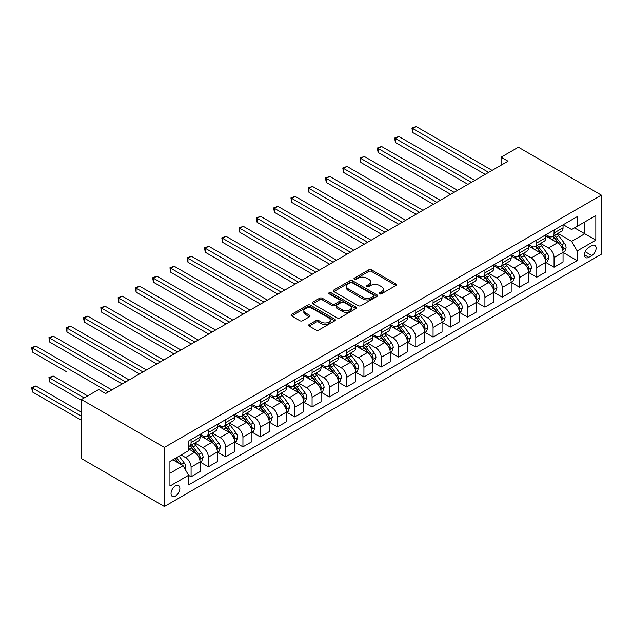 <?xml version="1.0" encoding="UTF-8"?>
<svg xmlns="http://www.w3.org/2000/svg" width="633" height="633" viewBox="0 0 633 633"><rect width="100%" height="100%" fill="white"/><g stroke="black" fill="none" stroke-linecap="round" stroke-linejoin="round"><path stroke-width="0.95" d="M379.594 293.831A1.345 0.775 0 0 0 381.493 293.831L395.918 285.507A1.923 1.108 0 0 0 396.48 284.723A1.923 1.108 0 0 0 395.918 283.94L371.484 269.832A1.923 1.108 0 0 0 368.77 269.832L354.345 278.156A1.345 0.775 0 0 0 353.958 278.71A1.345 0.775 0 0 0 354.345 279.256A1.345 0.775 0 0 0 356.244 279.256L358.112 278.18A6.14 3.545 0 0 1 366.8 278.18L368.833 279.351A6.14 3.545 0 0 1 370.637 281.859A6.14 3.545 0 0 1 368.833 284.367L366.974 285.443A1.345 0.775 0 0 0 366.578 285.997A1.345 0.775 0 0 0 366.974 286.543A1.345 0.775 0 0 0 368.873 286.543L370.74 285.467A6.14 3.545 0 0 1 379.42 285.467L381.462 286.638A6.14 3.545 0 0 1 383.258 289.146A6.14 3.545 0 0 1 381.462 291.655L379.594 292.731A1.345 0.775 0 0 0 379.199 293.285A1.345 0.775 0 0 0 379.594 293.831L379.594 292.731M175.46 496.106A6.259 3.616 120 0 0 179.543 490.591A6.259 3.616 120 0 0 178.585 485.574A6.259 3.616 120 0 0 175.46 485.883A6.259 3.616 120 0 0 171.369 491.398A6.259 3.616 120 0 0 172.326 496.414A6.259 3.616 120 0 0 175.46 496.106M309.181 324.531A1.923 1.108 0 0 0 308.619 325.315A1.923 1.108 0 0 0 309.181 326.098L316.041 330.054A1.923 1.108 0 0 0 318.755 330.054L334.77 320.804A1.923 1.108 0 0 0 335.332 320.021A1.923 1.108 0 0 0 334.77 319.238L310.336 305.138A1.923 1.108 0 0 0 307.622 305.138L291.607 314.379A1.923 1.108 0 0 0 291.045 315.163A1.923 1.108 0 0 0 291.607 315.946L299.884 320.725A1.923 1.108 0 0 0 302.598 320.725L309.458 316.769A1.923 1.108 0 0 0 310.02 315.986A1.923 1.108 0 0 0 309.458 315.202L305.351 312.837A5.135 2.967 0 0 1 303.848 310.74A5.135 2.967 0 0 1 307.013 307.994A5.135 2.967 0 0 1 312.615 308.643L328.693 317.924A5.135 2.967 0 0 1 330.197 320.021A5.135 2.967 0 0 1 327.032 322.759A5.135 2.967 0 0 1 321.437 322.118L318.755 320.575A1.923 1.108 0 0 0 316.041 320.575L309.181 324.531L309.181 326.098M601.35 195.13L518.387 147.236L501.099 157.213L508.014 161.201L105.632 393.52L98.716 389.524L81.428 399.51L164.398 447.404L601.35 195.13L601.35 254.213L164.398 506.487L164.398 447.404M358.246 305.684A1.923 1.108 0 0 0 360.968 305.684L376.983 296.434A1.923 1.108 0 0 0 377.545 295.651A1.923 1.108 0 0 0 376.983 294.867L352.549 280.767A1.923 1.108 0 0 0 349.835 280.767L333.82 290.009A1.923 1.108 0 0 0 333.259 290.792A1.923 1.108 0 0 0 333.82 291.576L358.246 305.684M329.674 294.123A1.345 0.775 0 0 1 331.035 294.313L355.849 308.635L339.858 317.869A1.923 1.108 0 0 1 337.144 317.869L312.71 303.761L312.71 302.194A1.923 1.108 0 0 0 312.148 302.978A1.923 1.108 0 0 0 312.71 303.761M312.71 302.194L319.57 298.238A1.923 1.108 0 0 1 322.284 298.238L332.19 303.959A1.923 1.108 0 0 0 334.904 303.959L339.454 301.332A1.923 1.108 0 0 0 340.016 300.548A1.923 1.108 0 0 0 339.454 299.765L329.136 293.807A1.345 0.775 0 0 1 328.741 293.261A1.345 0.775 0 0 1 329.571 292.549A1.345 0.775 0 0 1 331.035 292.715L355.873 307.052A1.923 1.108 0 0 1 356.434 307.836A1.923 1.108 0 0 1 355.873 308.619L355.873 307.052M591.808 245.667L588.769 247.424A6.061 3.497 120 0 0 584.805 252.765A6.061 3.497 120 0 0 585.739 257.623A6.061 3.497 120 0 0 588.769 257.322L591.808 255.566A6.061 3.497 120 0 0 595.772 250.225A6.061 3.497 120 0 0 594.838 245.367A6.061 3.497 120 0 0 591.808 245.667M563.251 224.715L571.623 229.542L577.154 226.345L577.154 216.692L188.594 441.019L188.594 450.68L169.929 461.457L169.929 486.049L188.594 475.272L188.594 484.925L577.154 260.598L577.154 250.937L571.623 241.355L557.871 233.419M577.154 226.345L595.819 215.568L595.819 240.16L577.154 250.937M81.428 399.51L81.428 458.585L164.398 506.487M501.099 157.213L501.099 165.197M574.527 227.864L584.757 233.775L584.757 221.954L595.819 215.568M571.623 241.355L584.757 233.775L595.819 240.16M169.929 473.27L183.064 465.69L172.833 459.78M188.594 475.351L191.087 476.784L191.087 467.122A7.825 4.518 -120 0 0 185.548 457.548L181.125 454.992M191.087 476.784L200.068 471.593L200.068 461.94A7.825 4.518 -120 0 0 194.537 452.358L188.594 448.924M200.281 462.137L208.368 466.806L208.368 457.145A7.825 4.518 -120 0 0 202.837 447.563L194.893 442.981M208.368 466.806L217.356 461.615L217.356 451.954A7.825 4.518 -120 0 0 211.826 442.38L200.068 435.591M217.562 452.16L225.649 456.828L225.649 447.167A7.825 4.518 -120 0 0 220.118 437.585L212.182 433.004M225.649 456.828L234.637 451.638L234.637 441.976A7.825 4.518 -120 0 0 229.106 432.394L217.356 425.613M234.851 442.174L242.937 446.851L242.937 437.189A7.825 4.518 -120 0 0 237.407 427.607L229.463 423.026M242.937 446.851L251.926 441.66L251.926 431.999A7.825 4.518 -120 0 0 246.395 422.417L234.637 415.636M252.132 432.197L260.218 436.873L260.218 427.212A7.825 4.518 -120 0 0 254.688 417.63L246.751 413.04M260.218 436.873L269.207 431.682L269.207 422.021A7.825 4.518 -120 0 0 263.676 412.439L251.926 405.65M269.421 422.219L277.507 426.887L277.507 417.226A7.825 4.518 -120 0 0 271.976 407.652L264.032 403.063M277.507 426.887L286.496 421.697L286.496 412.043A7.825 4.518 -120 0 0 280.965 402.461L269.207 395.672M286.702 412.241L294.788 416.91L294.788 407.248A7.825 4.518 -120 0 0 289.257 397.674L281.321 393.085M294.788 416.91L303.777 411.719L303.777 402.058A7.825 4.518 -120 0 0 298.246 392.484L286.496 385.695M303.982 402.264L312.077 406.932L312.077 397.271A7.825 4.518 -120 0 0 306.546 387.689L298.602 383.107M312.077 406.932L321.066 401.741L321.066 392.08A7.825 4.518 -120 0 0 315.535 382.506L303.777 375.717M321.271 392.286L329.358 396.954L329.358 387.293A7.825 4.518 -120 0 0 323.827 377.711L315.891 373.13M329.358 396.954L338.346 391.764L338.346 382.103A7.825 4.518 -120 0 0 332.816 372.521L321.066 365.739M338.552 382.3L346.647 386.977L346.647 377.315A7.825 4.518 -120 0 0 341.116 367.733L333.172 363.144M346.647 386.977L355.635 381.786L355.635 372.125A7.825 4.518 -120 0 0 350.104 362.543L338.346 355.762M355.841 372.323L363.928 376.991L363.928 367.338A7.825 4.518 -120 0 0 358.397 357.756L350.453 353.167M363.928 376.991L372.916 371.808L372.916 362.147A7.825 4.518 -120 0 0 367.385 352.565L355.635 345.776M373.122 362.345L381.216 367.013L381.216 357.352A7.825 4.518 -120 0 0 375.685 347.778L367.741 343.189M381.216 367.013L390.205 361.823L390.205 352.17A7.825 4.518 -120 0 0 384.674 342.588L372.916 335.799M390.411 352.367L398.497 357.036L398.497 347.375A7.825 4.518 -120 0 0 392.966 337.793L385.022 333.211M398.497 357.036L407.486 351.845L407.486 342.184A7.825 4.518 -120 0 0 401.955 332.61L390.205 325.821M407.692 342.39L415.786 347.058L415.786 337.397A7.825 4.518 -120 0 0 410.255 327.815L402.311 323.234M415.786 347.058L424.767 341.867L424.767 332.206A7.825 4.518 -120 0 0 419.236 322.624L407.486 315.843M424.98 332.404L433.067 337.08L433.067 327.419A7.825 4.518 -120 0 0 427.536 317.837L419.592 313.256M433.067 337.08L442.056 331.89L442.056 322.229A7.825 4.518 -120 0 0 436.525 312.647L424.767 305.866M442.261 322.426L450.356 327.095L450.356 317.442A7.825 4.518 -120 0 0 444.817 307.86L436.881 303.27M450.356 327.095L459.336 321.912L459.336 312.251A7.825 4.518 -120 0 0 453.806 302.669L442.056 295.88M459.55 312.449L467.637 317.117L467.637 307.456A7.825 4.518 -120 0 0 462.106 297.882L454.162 293.293M467.637 317.117L476.625 311.927L476.625 302.273A7.825 4.518 -120 0 0 471.094 292.691L459.336 285.902M476.831 302.471L484.918 307.14L484.918 297.478A7.825 4.518 -120 0 0 479.387 287.896L471.45 283.315M484.918 307.14L493.906 301.949L493.906 292.288A7.825 4.518 -120 0 0 488.375 282.714L476.625 275.925M494.12 292.493L502.206 297.162L502.206 287.501A7.825 4.518 -120 0 0 496.676 277.919L488.731 273.337M502.206 297.162L511.195 291.971L511.195 282.31A7.825 4.518 -120 0 0 505.664 272.728L493.906 265.947M511.401 282.508L519.487 287.184L519.487 277.523A7.825 4.518 -120 0 0 513.956 267.941L506.02 263.36M519.487 287.184L528.476 281.994L528.476 272.332A7.825 4.518 -120 0 0 522.945 262.75L511.195 255.969M528.682 272.53L536.776 277.199L536.776 267.545A7.825 4.518 -120 0 0 531.245 257.963L523.301 253.374M536.776 277.199L545.765 272.016L545.765 262.355A7.825 4.518 -120 0 0 540.234 252.773L528.476 245.984M545.97 262.553L554.057 267.221L554.057 257.56A7.825 4.518 -120 0 0 548.526 247.986L540.59 243.396M554.057 267.221L563.046 262.03L563.046 252.377A7.825 4.518 -120 0 0 557.515 242.795L545.765 236.006M545.97 234.693L548.526 236.164A7.825 4.518 -120 0 0 552.443 236.552A7.825 4.518 -120 0 0 554.057 232.976L554.057 230.016M528.682 244.67L531.245 246.15A7.825 4.518 -120 0 0 535.154 246.538A7.825 4.518 -120 0 0 536.776 242.953L536.776 240.002M511.401 254.648L513.956 256.128A7.825 4.518 -120 0 0 517.873 256.515A7.825 4.518 -120 0 0 519.487 252.931L519.487 249.98M494.12 264.626L496.676 266.105A7.825 4.518 -120 0 0 500.584 266.493A7.825 4.518 -120 0 0 502.206 262.909L502.206 259.957M476.831 274.603L479.387 276.083A7.825 4.518 -120 0 0 483.303 276.471A7.825 4.518 -120 0 0 484.918 272.894L484.918 269.935M459.55 284.589L462.106 286.061A7.825 4.518 -120 0 0 466.015 286.448A7.825 4.518 -120 0 0 467.637 282.872L467.637 279.913M442.261 294.567L444.817 296.046A7.825 4.518 -120 0 0 448.734 296.434A7.825 4.518 -120 0 0 450.356 292.85L450.356 289.898M424.98 304.544L427.536 306.024A7.825 4.518 -120 0 0 431.445 306.412A7.825 4.518 -120 0 0 433.067 302.827L433.067 299.876M407.692 314.522L410.255 316.002A7.825 4.518 -120 0 0 414.164 316.389A7.825 4.518 -120 0 0 415.786 312.805L415.786 309.853M390.411 324.5L392.966 325.979A7.825 4.518 -120 0 0 396.875 326.367A7.825 4.518 -120 0 0 398.497 322.79L398.497 319.831M373.122 334.485L375.685 335.957A7.825 4.518 -120 0 0 379.594 336.345A7.825 4.518 -120 0 0 381.216 332.768L381.216 329.809M355.841 344.463L358.397 345.935A7.825 4.518 -120 0 0 362.305 346.322A7.825 4.518 -120 0 0 363.928 342.746L363.928 339.794M338.552 354.44L341.116 355.92A7.825 4.518 -120 0 0 345.025 356.308A7.825 4.518 -120 0 0 346.647 352.723L346.647 349.772M321.271 364.418L323.827 365.898A7.825 4.518 -120 0 0 327.736 366.285A7.825 4.518 -120 0 0 329.358 362.701L329.358 359.75M303.982 374.396L306.546 375.875A7.825 4.518 -120 0 0 310.455 376.263A7.825 4.518 -120 0 0 312.077 372.679L312.077 369.727M286.702 384.381L289.257 385.853A7.825 4.518 -120 0 0 293.174 386.241A7.825 4.518 -120 0 0 294.788 382.664L294.788 379.705M269.413 394.359L271.976 395.831A7.825 4.518 -120 0 0 275.885 396.218A7.825 4.518 -120 0 0 277.507 392.642L277.507 389.691M252.132 404.337L254.688 405.816A7.825 4.518 -120 0 0 258.604 406.204A7.825 4.518 -120 0 0 260.218 402.62L260.218 399.668M234.851 414.314L237.407 415.794A7.825 4.518 -120 0 0 241.315 416.182A7.825 4.518 -120 0 0 242.937 412.597L242.937 409.646M217.562 424.292L220.118 425.772A7.825 4.518 -120 0 0 224.035 426.159A7.825 4.518 -120 0 0 225.649 422.575L225.649 419.624M200.281 434.278L202.837 435.749A7.825 4.518 -120 0 0 206.746 436.137A7.825 4.518 -120 0 0 208.368 432.561L208.368 429.601M563.251 252.575L577.154 260.598M552.443 236.552L561.424 231.369A7.825 4.518 -120 0 0 563.046 227.785L563.046 224.834M535.154 246.538L544.143 241.347A7.825 4.518 -120 0 0 545.765 237.763L545.765 234.811M517.873 256.515L526.862 251.325A7.825 4.518 -120 0 0 528.476 247.74L528.476 244.789M500.584 266.493L509.573 261.302A7.825 4.518 -120 0 0 511.195 257.726L511.195 254.767M483.303 276.471L492.292 271.28A7.825 4.518 -120 0 0 493.906 267.704L493.906 264.744M466.015 286.448L475.003 281.258A7.825 4.518 -120 0 0 476.625 277.681L476.625 274.73M448.734 296.434L457.722 291.243A7.825 4.518 -120 0 0 459.336 287.659L459.336 284.708M431.445 306.412L440.433 301.221A7.825 4.518 -120 0 0 442.056 297.637L442.056 294.685M414.164 316.389L423.153 311.199A7.825 4.518 -120 0 0 424.767 307.622L424.767 304.663M396.875 326.367L405.864 321.176A7.825 4.518 -120 0 0 407.486 317.6L407.486 314.641M379.594 336.345L388.583 331.154A7.825 4.518 -120 0 0 390.205 327.577L390.205 324.626M362.305 346.322L371.294 341.14A7.825 4.518 -120 0 0 372.916 337.555L372.916 334.604M345.025 356.308L354.013 351.117A7.825 4.518 -120 0 0 355.635 347.533L355.635 344.581M327.736 366.285L336.724 361.095A7.825 4.518 -120 0 0 338.346 357.51L338.346 354.559M310.455 376.263L319.443 371.073A7.825 4.518 -120 0 0 321.066 367.496L321.066 364.537M293.174 386.241L302.155 381.05A7.825 4.518 -120 0 0 303.777 377.474L303.777 374.522M275.885 396.218L284.874 391.036A7.825 4.518 -120 0 0 286.496 387.451L286.496 384.5M258.604 406.204L267.593 401.013A7.825 4.518 -120 0 0 269.207 397.429L269.207 394.478M241.315 416.182L250.304 410.991A7.825 4.518 -120 0 0 251.926 407.407L251.926 404.455M224.035 426.159L233.023 420.969A7.825 4.518 -120 0 0 234.637 417.392L234.637 414.433M206.746 436.137L215.734 430.946A7.825 4.518 -120 0 0 217.356 427.37L217.356 424.411M188.594 446.431A7.825 4.518 -120 0 0 189.465 446.115L198.453 440.932A7.825 4.518 -120 0 0 200.068 437.348L200.068 434.396M189.465 446.115A7.825 4.518 -120 0 0 191.087 442.538L191.087 439.579M183.064 465.69L188.594 475.272M380.132 294.021L381.462 293.253A6.14 3.545 0 0 0 383.258 290.745L383.258 289.146M370.637 281.859L370.637 283.457A6.14 3.545 0 0 1 368.833 285.966L367.504 286.733M395.918 283.94L395.918 285.507L371.484 271.43A1.923 1.108 0 0 0 368.77 271.43L354.884 279.446M376.952 296.45L352.549 282.358A1.923 1.108 0 0 0 349.835 282.358L333.844 291.591L333.82 290.009M373.589 296.204A1.345 0.775 0 0 0 373.984 295.651A1.345 0.775 0 0 0 373.589 295.105L352.146 282.722A1.345 0.775 0 0 0 350.239 282.722L348.277 283.861A6.14 3.545 0 0 0 346.473 286.369A6.14 3.545 0 0 0 348.277 288.877L362.931 297.336A6.14 3.545 0 0 0 371.618 297.336L373.589 296.204L373.589 297.795A1.345 0.775 0 0 0 373.984 297.249L373.984 295.651M346.473 286.369L346.473 287.96A6.14 3.545 0 0 0 348.277 290.468L348.277 288.877M373.589 297.795L371.618 298.934A6.14 3.545 0 0 1 362.931 298.934L348.277 290.468M312.742 303.777L319.57 299.836L319.57 298.238M340.016 300.548L340.016 302.147A1.923 1.108 0 0 1 339.454 302.93L334.904 305.557A1.923 1.108 0 0 1 332.19 305.557L322.284 299.836A1.923 1.108 0 0 0 319.57 299.836M342.469 309.893A5.135 2.967 0 0 0 348.071 310.534A5.135 2.967 0 0 0 351.236 307.796A5.135 2.967 0 0 0 349.733 305.699L344.067 302.432A1.923 1.108 0 0 0 341.353 302.432L336.803 305.059A1.923 1.108 0 0 0 336.242 305.842A1.923 1.108 0 0 0 336.803 306.625L342.469 309.893L342.469 311.491A5.135 2.967 0 0 0 348.071 312.132A5.135 2.967 0 0 0 351.236 309.395L351.236 307.796M336.242 305.842L336.242 307.432A1.923 1.108 0 0 0 336.803 308.216L336.803 306.625M342.469 311.491L336.803 308.216M330.197 320.021L330.197 321.619A5.135 2.967 0 0 1 327.032 324.357A5.135 2.967 0 0 1 321.437 323.716L318.755 322.165A1.923 1.108 0 0 0 316.041 322.165L309.213 326.114M303.848 310.74L303.848 312.33A5.135 2.967 0 0 0 305.351 314.427L305.351 312.837M309.426 316.785L305.351 314.427M334.746 320.82L310.336 306.728A1.923 1.108 0 0 0 307.622 306.728L291.631 315.962L291.607 314.379M563.046 252.694L564.707 251.736L566.092 247.74A5.183 2.991 -120 0 0 564.438 243.333L558.789 235.785A14.963 8.64 -120 0 0 557.151 233.83M551.533 239.337A14.963 8.64 -120 0 0 548.471 236.133M562.579 249.521L563.291 247.962A5.183 2.991 -120 0 0 561.811 244.844L556.162 237.304A14.963 8.64 -120 0 0 554.524 235.349M553.131 236.156A12.415 7.169 60 0 1 555.173 238.475L559.952 244.852M412.669 172.421L450.625 194.331L378.099 152.466L378.099 148.47L381.557 146.476L457.54 190.343M552.87 236.307A14.963 8.64 60 0 1 554.5 238.261L558.259 243.278M488.652 172.382L412.669 128.515L416.126 126.513L492.11 170.388M485.195 174.376L412.669 132.503L412.669 128.515L411.909 128.072L416.126 126.513M412.669 132.503L411.909 128.072M545.765 262.671L547.418 261.714L548.803 257.726A5.183 2.991 -120 0 0 547.149 253.311L541.5 245.77A14.963 8.64 -120 0 0 539.87 243.816M534.252 249.323A14.963 8.64 -120 0 0 531.19 246.11M545.29 259.498L546.01 257.94A5.183 2.991 -120 0 0 544.522 254.83L538.873 247.281A14.963 8.64 -120 0 0 537.243 245.327M535.85 246.134A12.415 7.169 60 0 1 537.884 248.453L542.671 254.83M395.388 182.399L433.344 204.317L360.818 162.444L360.818 158.448L364.276 156.454L440.259 200.321M535.581 246.284A14.963 8.64 60 0 1 537.211 248.239L540.97 253.255M528.476 272.649L530.138 271.692L531.522 267.704A5.183 2.991 -120 0 0 529.868 263.288L524.219 255.748A14.963 8.64 -120 0 0 522.581 253.793M516.963 259.301A14.963 8.64 -120 0 0 513.901 256.096M528.009 269.476L528.721 267.925A5.183 2.991 -120 0 0 527.242 264.808L521.592 257.267A14.963 8.64 -120 0 0 519.954 255.313M518.562 256.112A12.415 7.169 60 0 1 520.603 258.43L525.382 264.816M378.099 192.377L416.055 214.294M518.3 256.27A14.963 8.64 60 0 1 519.93 258.224L523.689 263.233M511.195 282.635L512.857 281.669L514.233 277.681A5.183 2.991 -120 0 0 512.58 273.266L506.93 265.725A14.963 8.64 -120 0 0 505.3 263.771M499.682 269.278A14.963 8.64 -120 0 0 496.62 266.074M510.72 279.454L511.44 277.903A5.183 2.991 -120 0 0 509.953 274.785L504.303 267.245A14.963 8.64 -120 0 0 502.673 265.29M501.281 266.089A12.415 7.169 60 0 1 503.322 268.408L508.101 274.793M360.818 202.362L398.774 224.272L326.248 182.399L326.248 178.411L329.706 176.409L405.69 220.284M501.012 266.248A14.963 8.64 60 0 1 502.642 268.202L506.4 273.219M471.371 182.359L395.388 138.492L398.845 136.499L474.829 180.365M467.914 184.353L395.388 142.48L395.388 138.492L394.628 138.049L398.845 136.499M395.388 142.48L394.628 138.049M454.083 192.337L377.339 148.035L381.557 146.476M378.099 152.466L377.339 148.035M436.802 202.315L360.058 158.013L364.276 156.454M360.818 162.444L360.058 158.013M493.906 292.612L495.568 291.655L496.952 287.659A5.183 2.991 -120 0 0 495.299 283.244L489.649 275.703A14.963 8.64 -120 0 0 488.011 273.749M482.393 279.256A14.963 8.64 -120 0 0 479.331 276.051M493.439 289.439L494.151 287.88A5.183 2.991 -120 0 0 492.672 284.763L487.022 277.222A14.963 8.64 -120 0 0 485.384 275.268M483.992 276.067A12.415 7.169 60 0 1 486.033 278.385L490.812 284.771M343.537 212.34L381.493 234.25L308.967 192.377L308.967 188.389L312.417 186.395L388.401 230.262M483.731 276.225A14.963 8.64 60 0 1 485.361 278.18L489.119 283.196M419.513 212.3L343.537 168.425L346.987 166.432L422.971 210.298M416.063 214.294L343.537 172.421L343.537 168.425L342.769 167.99L346.987 166.432M343.537 172.421L342.769 167.99M476.625 302.59L478.287 301.632L479.664 297.637A5.183 2.991 -120 0 0 478.01 293.229L472.36 285.681A14.963 8.64 -120 0 0 470.73 283.726M465.113 289.234A14.963 8.64 -120 0 0 462.05 286.029M476.151 299.417L476.871 297.858A5.183 2.991 -120 0 0 475.383 294.741L469.733 287.2A14.963 8.64 -120 0 0 468.103 285.246M466.711 286.053A12.415 7.169 60 0 1 468.752 288.371L473.531 294.749M326.248 222.318L364.204 244.227L291.678 202.354L291.678 198.366L295.136 196.372L371.12 240.239M466.442 286.203A14.963 8.64 60 0 1 468.072 288.157L471.83 293.174M402.232 222.278L325.489 177.968L329.706 176.409M326.248 182.399L325.489 177.968M459.336 312.567L460.998 311.61L462.383 307.622A5.183 2.991 -120 0 0 460.729 303.207L455.08 295.666A14.963 8.64 -120 0 0 453.442 293.712M447.824 299.211A14.963 8.64 -120 0 0 444.762 296.007M458.87 309.395L459.582 307.836A5.183 2.991 -120 0 0 458.102 304.726L452.453 297.178A14.963 8.64 -120 0 0 450.815 295.223M449.43 296.03A12.415 7.169 60 0 1 451.464 298.349L456.243 304.726M308.967 232.295L346.924 254.213L274.398 212.34L274.398 208.344L277.855 206.35L353.831 250.217M449.161 296.181A14.963 8.64 60 0 1 450.791 298.135L454.549 303.152M384.943 232.256L308.2 187.946L312.417 186.395M308.967 192.377L308.2 187.946M442.056 322.545L443.717 321.588L445.094 317.6A5.183 2.991 -120 0 0 443.44 313.185L437.791 305.644A14.963 8.64 -120 0 0 436.161 303.69M430.543 309.197A14.963 8.64 -120 0 0 427.481 305.992M441.581 319.372L442.301 317.821A5.183 2.991 -120 0 0 440.813 314.704L435.164 307.163A14.963 8.64 -120 0 0 433.534 305.201M432.141 306.008A12.415 7.169 60 0 1 434.183 308.326L438.962 314.712M291.678 242.273L329.635 264.19L257.109 222.318L257.109 218.322L260.567 216.328L336.55 260.195M431.872 306.166A14.963 8.64 60 0 1 433.51 308.121L437.261 313.129M367.662 242.233L290.919 197.923L295.136 196.372M291.678 202.354L290.919 197.923M424.767 332.523L426.428 331.565L427.813 327.577A5.183 2.991 -120 0 0 426.159 323.162L420.51 315.622A14.963 8.64 -120 0 0 418.88 313.667M413.254 319.174A14.963 8.64 -120 0 0 410.192 315.97M424.3 329.35L425.012 327.799A5.183 2.991 -120 0 0 423.532 324.682L417.883 317.141A14.963 8.64 -120 0 0 416.245 315.187M414.86 315.986A12.415 7.169 60 0 1 416.894 318.304L421.673 324.689M274.398 252.251L312.354 274.168L239.828 232.295L239.828 228.307L243.286 226.305L319.269 270.18M414.591 316.144A14.963 8.64 60 0 1 416.221 318.098L419.98 323.107M350.381 252.211L273.638 207.909L277.855 206.35M274.398 212.34L273.638 207.909M407.486 342.508L409.147 341.551L410.524 337.555A5.183 2.991 -120 0 0 408.871 333.14L403.221 325.599A14.963 8.64 -120 0 0 401.591 323.645M395.973 329.152A14.963 8.64 -120 0 0 392.911 325.948M407.011 339.335L407.731 337.777A5.183 2.991 -120 0 0 406.244 334.659L400.594 327.119A14.963 8.64 -120 0 0 398.964 325.164M397.571 325.963A12.415 7.169 60 0 1 399.613 328.282L404.392 334.667M257.109 262.236L295.065 284.146L222.539 242.273L222.539 238.285L225.997 236.291L301.981 280.158M397.302 326.122A14.963 8.64 60 0 1 398.94 328.076L402.691 333.093M333.093 262.197L256.349 217.887L260.567 216.328M257.109 222.318L256.349 217.887M390.205 352.486L391.859 351.529L393.243 347.533A5.183 2.991 -120 0 0 391.59 343.126L385.94 335.577A14.963 8.64 -120 0 0 384.31 333.623M378.684 339.13A14.963 8.64 -120 0 0 375.622 335.925M389.73 349.313L390.442 347.754A5.183 2.991 -120 0 0 388.963 344.637L383.313 337.096A14.963 8.64 -120 0 0 381.683 335.142M380.291 335.949A12.415 7.169 60 0 1 382.324 338.259L387.111 344.645M239.828 272.214L277.784 294.123L205.258 252.251L205.258 248.263L208.716 246.269L284.7 290.136M380.022 336.099A14.963 8.64 60 0 1 381.652 338.054L385.41 343.07M315.812 272.174L239.068 227.864L243.286 226.305M239.828 232.295L239.068 227.864M372.916 362.464L374.578 361.506L375.955 357.51A5.183 2.991 -120 0 0 374.301 353.103L368.651 345.563A14.963 8.64 -120 0 0 367.021 343.608M361.403 349.107A14.963 8.64 -120 0 0 358.341 345.903M372.441 359.291L373.161 357.732A5.183 2.991 -120 0 0 371.674 354.615L366.024 347.074A14.963 8.64 -120 0 0 364.394 345.12M363.002 345.927A12.415 7.169 60 0 1 365.043 348.245L369.822 354.622M222.539 282.191L260.495 304.109L187.969 262.236L187.969 258.24L191.427 256.246L267.411 300.113M362.733 346.077A14.963 8.64 60 0 1 364.371 348.031L368.121 353.048M298.523 282.152L221.779 237.842L225.997 236.291M222.539 242.273L221.779 237.842M355.635 372.441L357.289 371.484L358.674 367.496A5.183 2.991 -120 0 0 357.02 363.081L351.37 355.54A14.963 8.64 -120 0 0 349.74 353.586M344.123 359.093A14.963 8.64 -120 0 0 341.052 355.888M355.16 369.268L355.873 367.718A5.183 2.991 -120 0 0 354.393 364.6L348.743 357.052A14.963 8.64 -120 0 0 347.113 355.097M345.721 355.904A12.415 7.169 60 0 1 347.754 358.223L352.541 364.608M205.258 292.169L243.214 314.087L170.688 272.214L170.688 268.218L174.146 266.224L250.13 310.091M345.452 356.055A14.963 8.64 60 0 1 347.082 358.017L350.84 363.026M281.242 292.13L204.499 247.82L208.716 246.269M205.258 252.251L204.499 247.82M338.346 382.419L340.008 381.462L341.393 377.474A5.183 2.991 -120 0 0 339.739 373.059L334.089 365.518A14.963 8.64 -120 0 0 332.452 363.564M326.834 369.071A14.963 8.64 -120 0 0 323.772 365.866M337.872 379.246L338.592 377.695A5.183 2.991 -120 0 0 337.112 374.578L331.455 367.037A14.963 8.64 -120 0 0 329.825 365.083M328.432 365.882A12.415 7.169 60 0 1 330.473 368.2L335.253 374.586M187.969 302.147L225.926 324.064L153.4 282.191L153.4 278.204L156.857 276.202L232.841 320.069M328.163 366.04A14.963 8.64 60 0 1 329.801 367.995L333.551 373.003M263.953 302.107L187.21 257.805L191.427 256.246M187.969 262.236L187.21 257.805M321.066 392.405L322.719 391.447L324.104 387.451A5.183 2.991 -120 0 0 322.45 383.036L316.801 375.496A14.963 8.64 -120 0 0 315.171 373.541M309.553 379.048A14.963 8.64 -120 0 0 306.491 375.844M320.591 389.224L321.311 387.673A5.183 2.991 -120 0 0 319.823 384.555L314.174 377.015A14.963 8.64 -120 0 0 312.544 375.06M311.151 375.86A12.415 7.169 60 0 1 313.185 378.178L317.972 384.563M170.688 312.132L208.645 334.042L136.119 292.169L136.119 288.181L139.577 286.179L215.56 330.054M310.882 376.018A14.963 8.64 60 0 1 312.512 377.972L316.271 382.989M246.672 312.093L169.929 267.783L174.146 266.224M170.688 272.214L169.929 267.783M303.777 402.382L305.438 401.425L306.823 397.429A5.183 2.991 -120 0 0 305.169 393.022L299.52 385.473A14.963 8.64 -120 0 0 297.882 383.519M292.264 389.026A14.963 8.64 -120 0 0 289.202 385.821M303.31 399.209L304.022 397.651A5.183 2.991 -120 0 0 302.542 394.533L296.893 386.992A14.963 8.64 -120 0 0 295.255 385.038M293.862 385.845A12.415 7.169 60 0 1 295.904 388.156L300.683 394.541M153.4 322.11L191.356 344.02L118.83 302.147L118.83 298.159L122.288 296.165L198.271 340.032M293.601 385.995A14.963 8.64 60 0 1 295.231 387.95L298.99 392.966M229.383 322.07L152.64 277.76L156.857 276.202M153.4 282.191L152.64 277.76M286.496 412.36L288.15 411.403L289.534 407.407A5.183 2.991 -120 0 0 287.88 402.999L282.231 395.459A14.963 8.64 -120 0 0 280.601 393.497M274.983 399.004A14.963 8.64 -120 0 0 271.921 395.799M286.021 409.187L286.741 407.628A5.183 2.991 -120 0 0 285.254 404.511L279.604 396.97A14.963 8.64 -120 0 0 277.974 395.016M276.581 395.823A12.415 7.169 60 0 1 278.615 398.141L283.402 404.519M136.119 332.088L174.075 354.005L101.549 312.132L101.549 308.136L105.007 306.143L180.991 350.009M276.312 395.973A14.963 8.64 60 0 1 277.942 397.928L281.701 402.944M212.102 332.048L135.359 287.738L139.577 286.179M136.119 292.169L135.359 287.738M269.207 422.338L270.869 421.38L272.253 417.392A5.183 2.991 -120 0 0 270.6 412.977L264.95 405.436A14.963 8.64 -120 0 0 263.312 403.482M257.694 408.989A14.963 8.64 -120 0 0 254.632 405.777M268.74 419.165L269.452 417.614A5.183 2.991 -120 0 0 267.973 414.496L262.323 406.948A14.963 8.64 -120 0 0 260.685 404.993M259.293 405.8A12.415 7.169 60 0 1 261.334 408.119L266.113 414.496M118.83 342.065L156.786 363.983L84.268 322.11L84.268 318.114L87.718 316.12L163.702 359.987M259.032 405.951A14.963 8.64 60 0 1 260.661 407.913L264.42 412.922M194.814 342.026L118.07 297.716L122.288 296.165M118.83 302.147L118.07 297.716M251.926 432.315L253.588 431.358L254.964 427.37A5.183 2.991 -120 0 0 253.311 422.955L247.661 415.414A14.963 8.64 -120 0 0 246.031 413.46M240.413 418.967A14.963 8.64 -120 0 0 237.351 415.762M251.451 429.142L252.171 427.591A5.183 2.991 -120 0 0 250.684 424.474L245.034 416.933A14.963 8.64 -120 0 0 243.404 414.979M242.012 415.778A12.415 7.169 60 0 1 244.053 418.096L248.832 424.482M101.549 352.043L139.505 373.961L66.979 332.088L66.979 328.092L70.437 326.098L146.421 369.965M241.743 415.936A14.963 8.64 60 0 1 243.373 417.891L247.131 422.899M177.533 352.003L100.789 307.701L105.007 306.143M101.549 312.132L100.789 307.701M234.637 442.301L236.299 441.343L237.684 437.348A5.183 2.991 -120 0 0 236.03 432.932L230.38 425.392A14.963 8.64 -120 0 0 228.742 423.437M223.125 428.945A14.963 8.64 -120 0 0 220.062 425.74M234.17 439.12L234.883 437.569A5.183 2.991 -120 0 0 233.403 434.452L227.753 426.911A14.963 8.64 -120 0 0 226.116 424.957M224.723 425.756A12.415 7.169 60 0 1 226.764 428.074L231.543 434.46M84.268 362.029L122.224 383.938L49.698 342.065L49.698 338.077L53.148 336.076L129.132 379.95M224.462 425.914A14.963 8.64 60 0 1 226.092 427.868L229.85 432.885M160.244 361.981L83.501 317.679L87.718 316.12M84.268 322.11L83.501 317.679M217.356 452.279L219.018 451.321L220.395 447.325A5.183 2.991 -120 0 0 218.741 442.91L213.092 435.369A14.963 8.64 -120 0 0 211.462 433.415M205.844 438.922A14.963 8.64 -120 0 0 202.782 435.718M216.882 449.106L217.602 447.547A5.183 2.991 -120 0 0 216.114 444.429L210.465 436.889A14.963 8.64 -120 0 0 208.835 434.934M207.442 435.741A12.415 7.169 60 0 1 209.483 438.052L214.263 444.437M66.979 372.006L32.41 352.043L32.41 348.055L35.867 346.061L111.851 389.928M207.173 435.892A14.963 8.64 60 0 1 208.803 437.846L212.561 442.863M142.963 371.967L66.22 327.657L70.437 326.098M66.979 332.088L66.22 327.657M200.068 462.256L201.729 461.299L203.114 457.303A5.183 2.991 -120 0 0 201.46 452.896L195.811 445.347A14.963 8.64 -120 0 0 194.173 443.393M199.601 459.083L200.313 457.524A5.183 2.991 -120 0 0 198.833 454.407L193.184 446.866A14.963 8.64 -120 0 0 191.546 444.912M190.161 445.719A12.415 7.169 60 0 1 192.195 448.037L196.974 454.415M87.655 395.918L53.148 375.994L49.698 377.988L49.698 381.984L81.428 400.309M189.892 445.869A14.963 8.64 60 0 1 191.522 447.824L195.281 452.84M49.698 381.984L48.931 377.553L84.197 397.912M48.931 377.553L53.148 375.994M125.674 381.944L48.931 337.634L53.148 336.076M49.698 342.065L48.931 337.634M185.137 469.282L185.825 467.289A5.183 2.991 -120 0 0 184.171 462.873L179.131 456.14M81.428 412.281L35.867 385.972L32.41 387.974L32.41 391.962L81.428 420.265M182.019 465.089A5.183 2.991 -120 0 0 181.544 464.393L176.504 457.659M175.206 458.411L178.83 463.245M174.843 458.616L177.92 462.715M32.41 391.962L31.65 387.531L81.428 416.269M31.65 387.531L35.867 385.972M108.393 391.922L31.65 347.612L35.867 346.061M32.41 352.043L31.65 347.612M185.548 457.548L194.537 452.358M202.837 447.563L211.826 442.38M220.118 437.585L229.106 432.394M237.407 427.607L246.395 422.417M254.688 417.63L263.676 412.439M271.976 407.652L280.965 402.461M289.257 397.674L298.246 392.484M306.546 387.689L315.535 382.506M323.827 377.711L332.816 372.521M341.116 367.733L350.104 362.543M358.397 357.756L367.385 352.565M375.685 347.778L384.674 342.588M392.966 337.793L401.955 332.61M410.255 327.815L419.236 322.624M427.536 317.837L436.525 312.647M444.817 307.86L453.806 302.669M462.106 297.882L471.094 292.691M479.387 287.896L488.375 282.714M496.676 277.919L505.664 272.728M513.956 267.941L522.945 262.75M531.245 257.963L540.234 252.773M548.526 247.986L557.515 242.795M554.057 232.976L563.046 227.785M554.057 257.56L563.046 252.377M536.776 267.545L545.765 262.355M536.776 242.953L545.765 237.763M519.487 277.523L528.476 272.332M519.487 252.931L528.476 247.74M502.206 287.501L511.195 282.31M502.206 262.909L511.195 257.726M484.918 297.478L493.906 292.288M484.918 272.894L493.906 267.704M467.637 307.456L476.625 302.273M467.637 282.872L476.625 277.681M450.356 317.442L459.336 312.251M450.356 292.85L459.336 287.659M433.067 327.419L442.056 322.229M433.067 302.827L442.056 297.637M415.786 337.397L424.767 332.206M415.786 312.805L424.767 307.622M398.497 347.375L407.486 342.184M398.497 322.79L407.486 317.6M381.216 357.352L390.205 352.17M381.216 332.768L390.205 327.577M363.928 367.338L372.916 362.147M363.928 342.746L372.916 337.555M346.647 377.315L355.635 372.125M346.647 352.723L355.635 347.533M329.358 387.293L338.346 382.103M329.358 362.701L338.346 357.51M312.077 397.271L321.066 392.08M312.077 372.679L321.066 367.496M294.788 407.248L303.777 402.058M294.788 382.664L303.777 377.474M277.507 417.226L286.496 412.043M277.507 392.642L286.496 387.451M260.218 427.212L269.207 422.021M260.218 402.62L269.207 397.429M242.937 437.189L251.926 431.999M242.937 412.597L251.926 407.407M225.649 447.167L234.637 441.976M225.649 422.575L234.637 417.392M208.368 457.145L217.356 451.954M208.368 432.561L217.356 427.37M191.087 467.122L200.068 461.94M191.087 442.538L200.068 437.348M585.177 251.736L591.808 255.566M584.481 254.846L588.769 257.322M381.462 293.253L381.462 291.655M366.974 286.543L366.974 285.443M368.833 285.966L368.833 284.367M354.345 279.256L354.345 278.156M368.77 271.43L368.77 269.832M371.484 271.43L371.484 269.832M349.835 282.358L349.835 280.767M352.549 282.358L352.549 280.767M376.983 296.434L376.983 294.867M362.931 298.934L362.931 297.336M371.618 298.934L371.618 297.336M322.284 299.836L322.284 298.238M332.19 305.557L332.19 303.959M334.904 305.557L334.904 303.959M339.454 302.93L339.454 301.332M331.035 294.313L331.035 292.715M316.041 322.165L316.041 320.575M318.755 322.165L318.755 320.575M321.437 323.716L321.437 322.118M309.458 316.769L309.458 315.202M307.622 306.728L307.622 305.138M310.336 306.728L310.336 305.138M334.77 320.804L334.77 319.238M562.658 249.806L566.052 247.843M556.162 237.304L558.789 235.785M552.087 239.654L554.5 238.261M561.811 244.844L564.438 243.333M561.4 246.87L563.291 247.962M545.377 259.783L548.771 257.821M538.873 247.281L541.5 245.77M534.798 249.639L537.211 248.239M544.522 254.83L547.149 253.311M544.111 256.848L546.01 257.94M528.088 269.761L531.483 267.799M521.592 257.267L524.219 255.748M517.517 259.617L519.93 258.224M527.242 264.808L529.868 263.288M526.83 266.825L528.721 267.925M510.807 279.739L514.202 277.784M504.303 267.245L506.93 265.725M500.228 269.595L502.642 268.202M509.953 274.785L512.58 273.266M509.541 276.811L511.44 277.903M493.518 289.716L496.913 287.762M487.022 277.222L489.649 275.703M482.947 279.572L485.361 278.18M492.672 284.763L495.299 283.244M492.26 286.789L494.151 287.88M476.238 299.702L479.632 297.739M469.733 287.2L472.36 285.681M465.659 289.55L468.072 288.157M475.383 294.741L478.01 293.229M474.972 296.766L476.871 297.858M458.957 309.679L462.351 307.717M452.453 297.178L455.08 295.666M448.378 299.536L450.791 298.135M458.102 304.726L460.729 303.207M457.691 306.744L459.582 307.836M441.668 319.657L445.062 317.695M435.164 307.163L437.791 305.644M431.089 309.513L433.51 308.121M440.813 314.704L443.44 313.185M440.402 316.722L442.301 317.821M424.387 329.635L427.781 327.68M417.883 317.141L420.51 315.622M413.808 319.491L416.221 318.098M423.532 324.682L426.159 323.162M423.121 326.707L425.012 327.799M407.098 339.612L410.493 337.658M400.594 327.119L403.221 325.599M396.519 329.469L398.94 328.076M406.244 334.659L408.871 333.14M405.832 336.685L407.731 337.777M389.817 349.598L393.212 347.636M383.313 337.096L385.94 335.577M379.238 339.446L381.652 338.054M388.963 344.637L391.59 343.126M388.551 346.662L390.442 347.754M372.528 359.576L375.923 357.613M366.024 347.074L368.651 345.563M361.957 349.432L364.371 348.031M371.674 354.615L374.301 353.103M371.27 356.64L373.161 357.732M355.248 369.553L358.642 367.591M348.743 357.052L351.37 355.54M344.668 359.409L347.082 358.017M354.393 364.6L357.02 363.081M353.982 366.618L355.873 367.718M337.959 379.531L341.353 377.577M331.455 367.037L334.089 365.518M327.388 369.387L329.801 367.995M337.112 374.578L339.739 373.059M336.701 376.603L338.592 377.695M320.678 389.509L324.072 387.554M314.174 377.015L316.801 375.496M310.099 379.365L312.512 377.972M319.823 384.555L322.45 383.036M319.412 386.581L321.311 387.673M303.389 399.494L306.783 397.532M296.893 386.992L299.52 385.473M292.818 389.342L295.231 387.95M302.542 394.533L305.169 393.022M302.131 396.559L304.022 397.651M286.108 409.472L289.503 407.51M279.604 396.97L282.231 395.459M275.529 399.328L277.942 397.928M285.254 404.511L287.88 402.999M284.842 406.536L286.741 407.628M268.819 419.45L272.214 417.487M262.323 406.948L264.95 405.436M258.248 409.306L260.661 407.913M267.973 414.496L270.6 412.977M267.561 416.514L269.452 417.614M251.538 429.427L254.933 427.465M245.034 416.933L247.661 415.414M240.959 419.283L243.373 417.891M250.684 424.474L253.311 422.955M250.272 426.5L252.171 427.591M234.25 439.405L237.644 437.45M227.753 426.911L230.38 425.392M223.678 429.261L226.092 427.868M233.403 434.452L236.03 432.932M232.991 436.477L234.883 437.569M216.969 449.39L220.363 447.428M210.465 436.889L213.092 435.369M206.39 439.239L208.803 437.846M216.114 444.429L218.741 442.91M215.703 446.455L217.602 447.547M199.688 459.368L203.082 457.406M193.184 446.866L195.811 445.347M189.109 449.216L191.522 447.824M198.833 454.407L201.46 452.896M198.422 456.433L200.313 457.524M184.48 468.143L185.793 467.383M181.544 464.393L184.171 462.873"/></g></svg>
